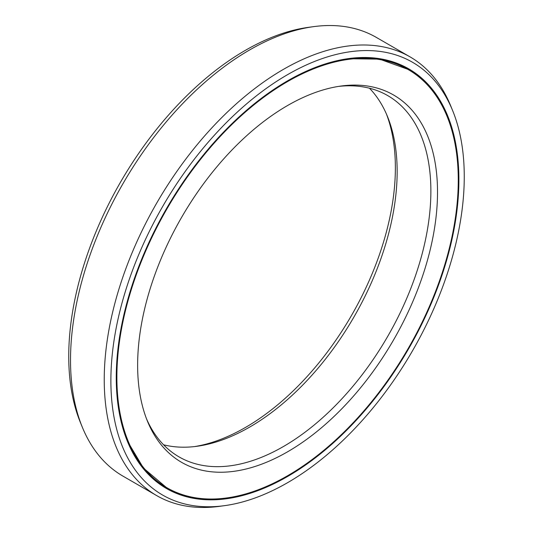 <?xml version="1.0" encoding="UTF-8"?>
<svg xmlns="http://www.w3.org/2000/svg" width="533" height="533" viewBox="0 0 533 533"><rect width="100%" height="100%" fill="white"/><g stroke="black" fill="none" stroke-linecap="round" stroke-linejoin="round"><path stroke-width="0.8" d="M194.485 446.587A212.054 122.43 -60 0 0 245.427 427.473A212.054 122.43 120 0 0 386.452 114.089M408.271 69.61A241.396 139.373 120 0 1 445.275 263.049A241.396 139.373 120 0 1 287.573 475.762A241.396 139.373 -60 0 1 166.876 487.722A241.396 139.373 -60 0 1 129.872 294.289A241.396 139.373 -60 0 1 287.573 81.569A241.396 139.373 120 0 1 408.271 69.61L407.532 69.183A241.396 139.373 120 0 0 311.912 68.797M287.573 451.811A212.054 122.43 -60 0 1 147.501 421.317A212.054 122.43 -60 0 1 287.573 105.527A212.054 122.43 120 0 1 341.073 86.033A212.054 122.43 120 0 1 435.028 224.946A212.054 122.43 120 0 1 287.573 451.811M338.515 86.413A208.61 120.445 120 0 1 387.664 95.567A208.61 120.445 120 0 1 419.644 262.736A208.61 120.445 120 0 1 283.356 446.567A208.61 120.445 -60 0 1 179.055 456.894A208.61 120.445 -60 0 1 146.548 418.911M163.564 444.788A208.61 120.445 -60 0 0 197.01 446.274A208.61 120.445 -60 0 0 249.644 427.1A208.61 120.445 120 0 0 387.444 116.427A208.61 120.445 120 0 0 369.436 88.212M224.526 505.657A249.877 144.263 -60 0 0 287.573 482.691A249.877 144.263 120 0 0 452.63 110.571A249.877 144.263 120 0 0 287.573 74.647A249.877 144.263 -60 0 0 113.815 341.973A249.877 144.263 -60 0 0 224.526 505.657L219.443 506.35A253.315 146.255 -60 0 1 156.702 495.61A253.315 146.255 -60 0 1 117.873 292.624A253.315 146.255 -60 0 1 283.356 69.403A253.315 146.255 120 0 1 410.017 56.858L376.298 37.39A253.315 146.255 120 0 0 313.557 26.65A253.315 146.255 120 0 0 249.644 49.935A253.315 146.255 -60 0 0 82.315 427.18A253.315 146.255 -60 0 0 122.983 476.142L156.702 495.61M287.573 476.489A242.282 139.879 -60 0 1 166.436 488.488A242.282 139.879 -60 0 1 129.299 294.343A242.282 139.879 -60 0 1 287.573 80.843A242.282 139.879 120 0 1 408.711 68.844A242.282 139.879 120 0 1 445.848 262.989A242.282 139.879 120 0 1 287.573 476.489M82.315 427.18L80.37 422.429A249.877 144.263 -60 0 1 245.427 50.309A249.877 144.263 120 0 1 308.474 27.343L313.557 26.65M452.63 110.571L450.685 105.82A253.315 146.255 120 0 0 410.017 56.858M166.876 487.722L166.136 487.295A241.396 139.373 -60 0 1 117.993 404.68M262.489 488.108A242.282 139.879 -60 0 1 166.063 488.275M456.415 152.225A242.282 139.879 120 0 0 408.338 68.63M410.183 70.756A241.496 139.426 120 0 0 382.514 59.19M168.821 488.808A241.496 139.426 -60 0 1 144.969 470.626M347.636 58.723L379.569 59.15L407.532 69.183M166.136 487.295L143.47 468.094L127.127 440.658"/></g></svg>
